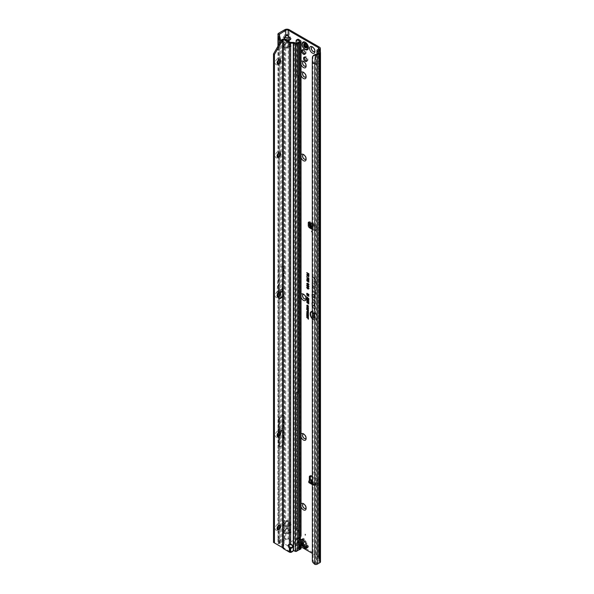 <?xml version="1.0" encoding="UTF-8"?>
<svg xmlns="http://www.w3.org/2000/svg" width="594" height="594" viewBox="0 0 594 594"><rect width="100%" height="100%" fill="white"/><g stroke="black" fill="none" stroke-linecap="round" stroke-linejoin="round"><path stroke-width="0.45" stroke-dasharray="2.97 2.23" d="M301.024 506.704A3.787 2.183 60 0 1 301.024 504.024M306.066 507.714A2.539 1.463 -120 0 0 306.11 507.283A2.539 1.463 -120 0 0 304.314 504.172L303.437 503.667L304.314 504.172A2.539 1.463 -120 0 0 303.92 503.994M301.024 436.872A3.787 2.183 60 0 1 301.024 434.184M306.066 437.882A2.539 1.463 -120 0 0 306.11 437.451A2.539 1.463 -120 0 0 304.314 434.34L303.437 433.828L304.314 434.34A2.539 1.463 -120 0 0 303.92 434.162M301.024 297.2A3.787 2.183 60 0 1 301.024 294.52M306.066 298.21A2.539 1.463 -120 0 0 306.11 297.78A2.539 1.463 -120 0 0 304.314 294.669L303.437 294.164L304.314 294.669A2.539 1.463 -120 0 0 303.92 294.49M301.024 157.529A3.787 2.183 60 0 1 301.024 154.848M306.066 158.546A2.539 1.463 -120 0 0 306.11 158.108A2.539 1.463 -120 0 0 304.314 155.004L303.437 154.492L304.314 155.004A2.539 1.463 -120 0 0 303.92 154.826M301.024 75.334A3.787 2.183 60 0 1 301.024 72.646M306.066 76.344A2.539 1.463 -120 0 0 306.11 75.913A2.539 1.463 -120 0 0 304.314 72.802L303.437 72.29L304.314 72.802A2.539 1.463 -120 0 0 303.92 72.624M301.024 64.419A3.787 2.183 60 0 1 301.024 61.739M306.066 65.429A2.539 1.463 -120 0 0 306.11 64.998A2.539 1.463 -120 0 0 304.314 61.887L303.437 61.382L304.314 61.887A2.539 1.463 -120 0 0 303.92 61.709M314.887 50.884A2.539 1.463 -120 0 0 314.931 50.453A2.539 1.463 -120 0 0 313.135 47.342L312.258 46.829L313.135 47.342A2.539 1.463 -120 0 0 312.741 47.164M305.62 508.427A2.539 1.463 -120 0 0 305.65 508.412A2.539 1.463 -120 0 0 306.036 506.378A2.539 1.463 -120 0 0 304.38 504.135A2.539 1.463 -120 0 0 303.111 504.009A2.539 1.463 -120 0 0 303.081 504.031M305.62 438.595A2.539 1.463 -120 0 0 305.65 438.572A2.539 1.463 -120 0 0 306.036 436.538A2.539 1.463 -120 0 0 304.38 434.303A2.539 1.463 -120 0 0 303.111 434.177A2.539 1.463 -120 0 0 303.081 434.199M305.62 298.923A2.539 1.463 -120 0 0 305.65 298.908A2.539 1.463 -120 0 0 306.036 296.874A2.539 1.463 -120 0 0 304.38 294.631A2.539 1.463 -120 0 0 303.111 294.505A2.539 1.463 -120 0 0 303.081 294.527M305.62 159.251A2.539 1.463 -120 0 0 305.65 159.237A2.539 1.463 -120 0 0 306.036 157.202A2.539 1.463 -120 0 0 304.38 154.967A2.539 1.463 -120 0 0 303.111 154.841A2.539 1.463 -120 0 0 303.081 154.856M305.62 77.057A2.539 1.463 -120 0 0 305.65 77.034A2.539 1.463 -120 0 0 306.036 75A2.539 1.463 -120 0 0 304.38 72.765A2.539 1.463 -120 0 0 303.111 72.639A2.539 1.463 -120 0 0 303.081 72.661M305.086 53.876A2.539 1.463 -120 0 0 305.65 53.757A2.539 1.463 -120 0 0 306.036 51.723A2.539 1.463 -120 0 0 304.38 49.488A2.539 1.463 -120 0 0 303.111 49.361A2.539 1.463 -120 0 0 302.732 49.792M314.434 51.596A2.539 1.463 -120 0 0 314.471 51.574A2.539 1.463 -120 0 0 314.857 49.54A2.539 1.463 -120 0 0 313.201 47.305A2.539 1.463 -120 0 0 311.932 47.178A2.539 1.463 -120 0 0 311.902 47.193M305.62 66.142A2.539 1.463 -120 0 0 305.65 66.127A2.539 1.463 -120 0 0 306.036 64.093A2.539 1.463 -120 0 0 304.38 61.85A2.539 1.463 -120 0 0 303.111 61.724A2.539 1.463 -120 0 0 303.081 61.746M303.816 547.274L304.804 548.091M305.576 534.904L305.264 534.362M306.853 61.004A2.428 1.403 -120 0 0 307.417 60.9A2.428 1.403 -120 0 0 307.796 58.955A2.428 1.403 -120 0 0 306.207 56.816A2.428 1.403 -120 0 0 304.997 56.697A2.428 1.403 -120 0 0 304.618 57.135M305.264 43.904A2.428 1.403 -120 0 0 304.046 43.785A2.428 1.403 -120 0 0 303.675 45.731A2.428 1.403 -120 0 0 305.264 47.869A2.428 1.403 -120 0 0 306.474 47.988A2.428 1.403 -120 0 0 306.846 46.042A2.428 1.403 -120 0 0 305.264 43.904M306.207 43.355A2.428 1.403 -120 0 0 304.997 43.236A2.428 1.403 -120 0 0 304.618 45.181A2.428 1.403 -120 0 0 306.207 47.32A2.428 1.403 -120 0 0 307.417 47.446A2.428 1.403 -120 0 0 307.796 45.5A2.428 1.403 -120 0 0 306.207 43.355M312.281 228.311L315.34 230.071A1.782 1.032 -120 0 0 316.231 230.16A1.782 1.032 -120 0 0 316.602 229.343L316.602 226.767A1.114 0.646 -120 0 0 316.127 225.653A1.114 0.646 -120 0 0 315.28 225.334L313.743 224.294L313.55 223.418L313.268 223.968L310.402 222.022A1.114 0.646 -120 0 0 309.459 221.636A1.114 0.646 -120 0 0 309.229 222.141L309.229 222.342M313.743 224.294L312.585 226.247L310.862 226.841L313.268 223.968M313.922 472.074L314.241 472.624M312.036 231.653L311.716 231.111M281.274 431.207L281.274 430.479L281.274 431.207M280.955 431.021L281.274 430.479M280.576 292.189L280.576 291.461L280.576 292.189M280.264 292.01L280.576 291.461M301.024 546.829L288.253 539.456A1.782 1.032 0 0 0 285.736 539.456L285.736 533.902L289.493 533.605L284.496 533.605C283.531 533.204 283.531 532.246 284.496 530.724L283.954 532.543L284.682 533.449L289.3 533.449L290.035 532.543L288.06 529.157L286.991 528.541L285.736 529.002L285.922 526.477L289.493 526.336L284.496 526.336C283.531 525.928 283.531 524.97 284.496 523.455L283.954 525.267L284.682 526.18L289.3 526.18L290.035 525.267L288.06 521.881L288.253 47.973L285.736 47.973L288.06 47.817M288.06 521.881L286.991 521.265L285.736 521.725L286.991 521.064L288.253 521.725L290.221 525.311L289.493 526.336M286.991 520.292L286.991 521.487L285.922 522.104L284.786 521.183L286.991 520.292L289.196 521.183L291.164 524.769A1.604 0.928 0 0 0 290.035 524.495L289.3 523.834L290.436 522.906M286.991 527.569L286.991 528.764L285.922 529.38L284.786 528.46L286.991 527.569L289.196 528.46L289.196 526.084L283.553 525.787C282.596 525.378 282.596 524.413 283.553 522.906L284.682 523.834L283.954 524.495L284.682 524.858L290.035 524.495M288.06 529.157L288.06 526.477M284.496 530.724L285.736 529.002L286.991 528.341L288.253 529.002L290.221 532.588L289.493 533.605M290.035 531.771L289.3 531.11L290.436 530.182L291.164 532.046A1.604 0.928 0 0 0 290.035 531.771L289.3 532.135A1.604 1.292 -103.4 0 1 290.436 533.063L284.786 533.36A1.604 1.292 103.4 0 1 285.922 532.432L289.3 532.135L284.682 532.135L285.922 532.432M283.954 531.771L284.682 532.135A1.604 1.292 103.4 0 0 283.553 533.063C282.596 532.647 282.596 531.689 283.553 530.182L284.682 531.11L283.954 531.771M284.496 523.455L285.736 521.725L285.736 47.973L284.496 47.676C283.531 47.275 283.531 46.317 284.496 44.795L283.954 46.614L284.682 47.52L289.3 47.52L290.035 46.614L288.06 43.228L288.253 41.157M288.06 43.228L286.991 42.605L285.736 43.072L286.991 42.404L288.253 43.072L290.221 46.659L289.493 47.676M286.991 41.639L286.991 42.835L285.922 43.451L284.786 42.523L286.991 41.639L289.196 42.523L291.164 46.109A1.604 0.928 0 0 0 290.035 45.842L289.3 45.174L290.436 44.253M285.922 522.104L284.682 523.834L289.3 523.834L288.06 522.104L289.196 521.183L289.196 47.423L283.553 47.134C282.596 46.718 282.596 45.76 283.553 44.253L284.682 45.174L283.954 45.842L284.682 46.206L290.035 45.842M284.029 38.855L284.682 40.251L286.679 40.251M286.991 34.363L286.991 35.558L285.922 36.175L284.786 35.254L286.991 34.363L289.196 35.254L291.164 38.84A1.604 0.928 0 0 0 290.035 38.565L289.3 37.905L290.436 36.977M285.922 43.451L284.682 45.174L289.3 45.174L288.06 43.451L289.196 42.523L289.196 40.154L283.553 39.857C282.596 39.449 282.596 38.484 283.553 36.977L284.682 37.905L283.954 38.565L284.682 38.929L290.035 38.565M316.35 300.854L316.35 301.292L316.35 300.854M312.281 318.369A4.492 2.591 -120 0 0 313.714 319.587A4.492 2.591 -120 0 0 315.496 319.988A4.492 2.591 -120 0 0 316.758 316.595A4.492 2.591 -120 0 0 313.714 312.251A4.492 2.591 -120 0 0 312.281 311.813M311.159 312.266A4.566 2.636 -120 0 0 311.085 315.993A4.566 2.636 -120 0 0 313.907 319.535A4.566 2.636 -120 0 0 315.718 319.943A4.566 2.636 -120 0 0 316.996 316.498A4.566 2.636 -120 0 0 313.907 312.08A4.566 2.636 -120 0 0 312.281 311.65M312.281 318.8A4.975 2.873 -120 0 0 313.714 319.98A4.975 2.873 -120 0 0 316.632 319.876A4.975 2.873 -120 0 0 316.825 315.808A4.975 2.873 -120 0 0 313.714 311.857A4.975 2.873 -120 0 0 312.281 311.382M312.281 318.406A4.901 2.829 -120 0 0 313.907 319.81A4.901 2.829 -120 0 0 316.773 319.706A4.901 2.829 -120 0 0 316.966 315.704A4.901 2.829 -120 0 0 313.907 311.813A4.901 2.829 -120 0 0 311.961 311.375A4.901 2.829 -120 0 0 311.857 311.397M312.281 285.796L314.293 287.451L312.399 285.514L312.414 282.974L314.293 284.066L312.281 282.551M312.696 282.558L312.325 285.499L314.434 287.236L312.533 285.424L312.563 282.811L314.434 284.229L312.696 282.558M312.281 289.345L312.533 287.696L316.067 290.6L312.281 287.258M312.696 287.266L312.325 289.055L312.734 287.533L316.208 290.392L312.696 287.266M312.281 292.812L312.511 291.097L314.961 293.109L315.273 295.129L315.273 293.369L316.067 294.023L315.273 292.998L315.273 291.743L314.961 291.483L314.961 292.738L312.281 290.681M312.533 291.023L315.199 292.983L315.414 294.914L315.414 293.161L316.208 293.815L315.414 292.909L315.414 291.654L315.199 292.731L312.489 290.637L312.533 292.694L312.399 291.164M309.585 480.583A1.114 0.646 -120 0 0 310.142 481.17A1.114 0.646 -120 0 0 310.699 481.222A1.114 0.646 -120 0 0 310.855 481.066L311.798 480.524L311.664 479.922L310.9 481.006L309.043 481.986A0.891 0.512 -0 0 0 308.783 482.35M310.536 480.034A1.114 0.646 -120 0 0 311.093 480.62A1.114 0.646 -120 0 0 311.65 480.68A1.114 0.646 -120 0 0 311.798 480.524L313.461 481.482L313.766 482.402L315.971 483.672L316.275 483.108L315.303 482.543L313.432 483.085L315.971 483.672M312.281 484.585L313.766 485.439A0.891 0.512 -0 0 0 315.028 485.439L316.996 484.615A1.114 0.646 -120 0 0 317.701 485.536A1.114 0.646 -120 0 0 318.258 485.588A1.114 0.646 -120 0 0 318.488 485.075L318.488 482.135A1.782 1.032 -120 0 0 317.233 479.952L312.281 477.093M312.281 483.494L313.766 484.348A0.891 0.512 -0 0 0 315.028 484.348L316.728 483.368A1.604 0.928 -60 0 1 317.53 483.286A1.604 0.928 -60 0 1 317.649 483.382L317.939 484.073A1.114 0.646 -120 0 0 318.651 484.986A1.114 0.646 -120 0 0 319.208 485.046A1.114 0.646 -120 0 0 319.438 484.533L319.438 481.586A1.782 1.032 -120 0 0 318.176 479.403L311.56 475.586A1.782 1.032 -120 0 0 310.669 475.497A1.782 1.032 -120 0 0 310.335 476.002M304.38 539.382L303.734 538.261L301.819 539.367L301.901 541.78L304.715 546.658L306.764 547.935L308.68 546.829L308.034 545.708A8.91 5.146 -120 0 1 306.994 543.517A1.782 1.032 60 0 0 306.883 543.265A8.286 4.782 60 0 0 305.925 541.602A1.782 1.032 60 0 0 305.754 541.379A8.91 5.146 -120 0 1 304.38 539.382L304.091 539.545A2.228 1.819 60 0 0 303.734 538.261M312.281 553.326L318.488 556.912A1.782 1.032 0 0 1 319.015 557.64A1.782 1.032 0 0 1 318.488 558.367L318.488 49.161L318.488 482.135L319.438 481.586L319.438 47.156M312.281 276.759L313.981 278.155L314.293 282.744L314.397 278.497A2.413 1.396 60 0 1 315.756 281.207L316.067 285.848L316.067 281.393A2.859 1.648 -120 0 0 314.464 278.185L312.281 276.388M312.281 306.987L313.892 308.308L314.293 310.684L314.293 308.672L312.399 306.704L312.399 303.341A1.121 0.646 60 0 1 312.533 302.903A1.121 0.646 60 0 1 313.424 303.051A1.121 0.646 60 0 1 313.981 304.254L313.981 305.821L313.55 305.101L313.55 305.606L314.293 306.846L314.293 304.432A1.567 0.906 -120 0 0 313.706 302.962A1.567 0.906 -120 0 0 312.57 302.376A1.567 0.906 -120 0 0 312.281 302.539M312.281 298.73L313.892 300.052L314.293 302.435L314.293 300.416L312.399 298.448L312.399 295.084A1.121 0.646 60 0 1 312.533 294.646A1.121 0.646 60 0 1 313.424 294.802A1.121 0.646 60 0 1 313.981 295.998L313.981 297.564L313.55 296.844L313.55 297.349L314.293 298.589L314.293 296.176A1.567 0.906 -120 0 0 313.706 294.713A1.567 0.906 -120 0 0 312.57 294.119A1.567 0.906 -120 0 0 312.281 294.282M312.281 229.403L314.397 230.621A1.782 1.032 -120 0 0 315.288 230.71A1.782 1.032 -120 0 0 315.659 229.893L315.659 227.309A1.114 0.646 -120 0 0 315.184 226.203A1.114 0.646 -120 0 0 314.33 225.876L312.541 226.856A0.891 0.557 -175.5 0 1 312.281 226.96M313.55 223.418L310.862 226.841M309.704 226.507A1.782 1.032 -120 0 0 310.491 227.272L311.798 228.029M285.736 539.456L279.254 543.621L277.903 543.718L277.977 543.213A1.96 1.129 180 0 1 278.541 542.515L284.786 538.907A3.119 1.797 0 0 1 289.196 538.907L319.438 556.37A3.119 1.797 0 0 1 320.352 557.64A3.119 1.797 0 0 1 319.438 558.909L318.429 559.496L318.429 50.802M313.461 481.482L312.169 480.739M312.281 480.264L312.86 480.591L312.281 480.628M317.53 483.286L316.216 482.528L316.275 483.108L317.939 484.073L316.996 484.615L316.268 484.192L315.496 484.971L315.963 484.088L316.862 484.444M312.058 482.922L311.583 481.489L310.855 481.066L311.531 481.37L312.385 483.375L315.496 484.971L313.513 484.637L310.439 482.863L312.303 483.241L310.655 482.67L311.65 481.511L312.333 483.256L315.793 485.075M312.281 482.425L313.432 483.085M314.516 226.492L315.28 225.334L314.04 225.958L314.516 226.492A1.604 0.839 -55.8 0 1 313.84 227.101L312.459 227.896A0.891 0.557 -175.5 0 1 312.281 227.977M309.704 226.537L310.565 222.728L310.402 222.022L309.459 222.572M278.534 286.33L278.408 294.988L279.403 298.723A1.782 1.032 60 0 1 279.477 299.265L279.484 269.03L278.541 295.456L278.541 268.451L277.168 291.535A1.782 1.032 -120 0 0 277.168 291.624L277.168 293.733A1.782 1.032 -120 0 0 277.242 294.275L277.316 294.557M277.97 529.766L277.97 538.973L278.244 539.53L278.541 538.149L278.541 295.456M278.23 39.033L278.541 33.309M283.36 295.923L283.36 265.674L282.105 288.684A1.782 1.032 -120 0 0 282.105 288.773L282.105 290.882A1.782 1.032 -120 0 0 282.18 291.424L283.36 295.923L278.423 298.782L278.423 268.525M279.789 417.983L279.069 431.237L279.789 447.082L279.789 417.983L284.199 415.436L283.479 428.697L284.199 444.535L284.199 415.436M279.789 447.082L284.199 444.535M288.253 40.696L284.496 40.399L283.843 38.825M280.576 39.843L279.388 38.647L279.388 539.129L279.477 269.037L284.199 266.312L283.13 285.914L283.13 292.263L284.125 295.99A1.782 1.032 60 0 1 284.199 296.532L284.199 266.312M283.36 443.963L283.36 414.79L282.64 428.007A1.782 1.032 -120 0 0 282.64 428.096L282.64 429.818A1.782 1.032 -120 0 0 282.64 429.915L283.36 443.963L278.742 446.629L278.742 417.463L278.014 430.68A1.782 1.032 -120 0 0 278.014 430.769L278.014 432.491A1.782 1.032 -120 0 0 278.014 432.581L278.037 433.011M283.36 414.79L278.742 417.463M283.36 265.674L278.541 268.451L278.541 37.667M279.388 38.647L279.484 36.383M279.388 539.129L279.484 538.699L280.576 540.317L279.425 540.703L279.425 528.638M278.244 539.53L279.425 540.703L278.549 542.753L279.9 542.3L280.576 540.317L280.576 41.684M279.425 525.193L279.425 435.521M279.425 432.083L279.425 295.857M279.425 292.411L279.425 156.185M279.425 152.747L279.425 63.075M279.425 59.63L279.425 43.689M313.313 316.765L312.696 315.548L313.483 315.013L313.305 316.327L314.189 315.503L314.761 316.661L314.092 317.159L314.07 315.926L313.313 316.765L312.934 315.466L313.625 314.931L313.157 315.577L313.491 316.275L314.375 315.451L314.902 316.528L314.337 317.018L314.679 316.409L314.226 315.756L313.313 316.765M312.696 315.548L313.625 314.931L312.696 315.548M313.483 315.436L313.016 315.718L313.483 315.436M313.305 316.327L313.751 316.186L313.305 316.327M313.729 315.6L314.375 315.451L313.729 315.6M314.761 316.661L314.092 317.159L314.761 316.661M314.092 316.736L314.679 316.409L314.092 316.736M313.58 317.656L312.719 316.728L314.738 317.894L314.738 319.483L314.412 318.132L313.899 317.842L313.58 318.644L313.818 317.515L312.964 316.706L314.879 317.812L314.879 319.29L314.657 317.998L314.04 317.642L313.818 318.51L313.818 317.515M314.026 313.662L312.719 312.904L312.719 312.474L314.738 313.639L314.738 314.063L313.432 314.271L314.738 315.459L312.719 314.293L312.719 313.877L314.389 313.587L312.964 312.451L314.879 313.558L313.446 314.122L314.879 315.258L312.964 314.152L314.389 313.587M312.407 57.135L312.882 56.519L313.053 62.192L313.127 560.647A2.673 1.789 -129.5 0 0 313.832 562.043L314.969 563.446L316.312 563.624L319.156 561.835L317.367 560.476A1.96 1.129 180 0 1 316.906 559.748A1.96 1.129 180 0 1 317.486 558.947L318.488 558.367M318.391 50.772L318.429 559.496M318.971 562.095L319.156 58.45L319.008 56.222L318.971 58.197L317.367 57.091L316.914 54.069M318.391 559.979L320.032 561.107A1.96 1.129 0 0 1 320.485 561.835M319.156 52.628L319.156 561.835M316.312 54.418L316.312 63.15L313.053 62.192L312.281 62.823M313.053 560.342L312.281 560.974M314.969 563.446L314.196 564.077M312.325 276.47L314.219 278.029L314.434 282.536L314.597 278.341A2.487 1.433 60 0 1 315.993 281.133L316.208 285.632L316.208 281.252A2.792 1.611 -120 0 0 314.642 278.126L312.281 276.485M314.434 304.299A1.492 0.861 -120 0 0 313.87 302.895A1.492 0.861 -120 0 0 312.786 302.331A1.492 0.861 -120 0 0 312.325 303.074L312.325 306.69L314.092 308.145L314.434 310.476L314.434 308.531L312.533 306.615L312.533 303.2A1.188 0.691 60 0 1 312.682 302.74A1.188 0.691 60 0 1 313.625 302.895A1.188 0.691 60 0 1 314.219 304.173L314.219 305.873L313.795 305.502L314.434 306.571L314.293 304.432M314.434 296.042A1.492 0.861 -120 0 0 313.87 294.639A1.492 0.861 -120 0 0 312.786 294.075A1.492 0.861 -120 0 0 312.325 294.817L312.325 298.433L314.092 299.888L314.434 302.22L314.434 300.274L312.533 298.359L312.533 294.943A1.188 0.691 60 0 1 312.682 294.483A1.188 0.691 60 0 1 313.625 294.639A1.188 0.691 60 0 1 314.219 295.916L314.219 297.616L313.795 297.245L314.434 298.314L314.293 296.176M306.979 272.698L308.991 273.708L308.858 274.925M308.13 273.448L308.13 274.354M307.046 287.6L307.543 288.446M308.115 288.699L308.783 288.402M307.811 287.117L309.021 288.543L308.42 288.944L308.88 288.684M306.95 287.333L307.996 287.065M307.046 285.662L307.543 286.508M308.115 286.768L308.783 286.464M307.811 285.179L309.021 286.612L308.42 287.006L308.88 286.754M306.95 285.395L307.996 285.135M307.484 283.212L306.95 283.524L307.633 283.138L307.187 283.68L307.529 284.348L308.464 283.68L309.021 284.675L308.42 285.038L308.88 284.816M308.256 283.873L307.878 284.675M308.145 284.808L308.783 284.548M307.046 283.821L307.521 283.583M308.175 281.318L306.95 280.323L307.529 280.056L307.157 280.442L308.1 280.992M306.95 280.323L307.38 280.123M308.234 280.791L307.662 281.37M308.828 281.185L308.969 282.031M307.699 280.338L308.969 281.096M307.024 280.576L307.417 280.502M308.041 279.707L308.806 279.93L308.501 279.47M307.38 278.645L309.021 280.049L307.558 279.833L306.95 278.861L307.566 278.593L306.95 278.861M308.88 280.19L308.486 280.279M307.974 279.44L307.157 278.98L307.974 279.44M308.732 277.947L308.828 279.083M306.734 277.064L308.732 278.786M308.561 278.757L307.9 278.037M306.979 274.331L308.991 275.334L308.435 276.559L308.858 276.329M306.979 275.623L307.87 275.237M308.1 275.067L308.435 276.314L308.754 276.076M306.979 293.265L308.858 294.617M306.734 293.941L308.739 294.364M308.635 295.671L307.93 295.018M306.734 294.728L308.642 295.671M307.269 294.193L308.991 295.775M306.95 296.852L309.021 298.626L306.95 296.852M306.875 301.737L307.581 301.834L307.336 302.45L308.858 303.601M306.95 301.975L307.432 301.908M307.105 300.356L308.858 302.264M306.95 300.646L307.432 300.579M306.95 299.309L307.581 299.176L307.336 299.784L308.858 300.935M306.95 297.98L307.581 297.839L307.336 298.455L308.858 299.606M307.001 305.561L307.492 306.244L306.957 305.316L307.774 305.116L308.576 306.266L308.1 306.578L308.435 306.407M307.811 306.4L308.39 306.155L307.774 305.301L307.143 305.42M307.588 305.168L306.957 305.316M306.979 317.567L308.368 318.213M308.412 317.901L308.553 319M308.13 317.738L308.553 317.82M306.979 315.674L308.412 316.632M306.734 316.52L308.227 316.431M307.298 316.669L308.553 317.396M306.979 314.285L308.553 315.035L308.412 316.038M307.157 314.419L307.157 315.34M307.878 314.835L307.878 315.681M306.979 312.771L308.412 313.729M306.734 313.61L308.227 313.528M307.298 313.766L308.553 314.493M307.202 311.249L308.576 312.578L307.759 312.83L306.987 311.293M308.435 312.719L307.759 312.83M308.39 312.474L307.744 311.568L307.143 311.746L307.915 312.815M306.979 309.749L308.553 310.499L308.093 311.367L307.61 310.528M307.796 310.254L308.368 310.974M306.979 308.004L308.412 309.014M306.734 308.501L308.353 308.821M308.197 309.823L307.209 308.865M306.734 309.118L308.279 309.845M307.202 308.694L308.553 309.927M307.202 306.482L308.576 307.803L307.759 308.056L306.987 306.526M308.435 307.944L307.759 308.056M308.39 307.699L307.744 306.794L307.143 306.979L307.915 308.041M289.196 40.154A1.604 1.292 76.6 0 0 288.06 39.226L289.3 38.929A1.604 1.292 -103.4 0 1 290.436 39.857L289.196 40.154M283.553 44.253L284.786 42.523L284.786 40.154A1.604 1.292 103.4 0 1 285.922 39.226L288.06 39.226M285.922 36.175L284.682 37.905L289.3 37.905L288.06 36.175L289.196 35.254L289.196 29.7M283.553 39.857A1.604 1.292 103.4 0 1 284.682 38.929L285.922 39.226M284.496 44.795L285.736 43.072L285.736 40.696L288.06 40.541M284.496 40.399L285.922 40.541M289.196 47.423A1.604 1.292 76.6 0 0 288.06 46.503L289.3 46.206A1.604 1.292 -103.4 0 1 290.436 47.134L289.196 47.423M283.553 522.906L284.786 521.183L284.786 47.423A1.604 1.292 103.4 0 1 285.922 46.503L288.06 46.503M283.553 47.134A1.604 1.292 103.4 0 1 284.682 46.206L285.922 46.503M285.922 43.228L284.682 44.951L289.493 44.795M284.496 47.676L285.922 47.817M277.903 543.718L278.549 542.753M279.9 542.3L279.254 543.621L279.418 543.265L278.096 543.473M289.196 538.907L289.196 533.36A1.604 1.292 76.6 0 0 288.06 532.432M285.922 529.38L284.682 531.11L289.3 531.11L288.06 529.38L289.196 528.46L290.436 530.182M288.253 539.456L288.06 533.746M285.922 529.157L284.682 530.88L289.493 530.724M284.496 533.605L285.922 533.746M289.196 526.084A1.604 1.292 76.6 0 0 288.06 525.155L289.3 524.858A1.604 1.292 -103.4 0 1 290.436 525.787L289.196 526.084M283.553 530.182L284.786 528.46L284.786 526.084A1.604 1.292 103.4 0 1 285.922 525.155L288.06 525.155M283.553 525.787A1.604 1.292 103.4 0 1 284.682 524.858L285.922 525.155M285.922 521.881L284.682 523.604L289.493 523.455M284.496 526.336L285.922 526.477M312.882 56.519L313.12 55.665M277.97 433.1L277.97 296.985L278.423 298.782M279.477 269.037L279.484 38.216M278.408 291.988L282.751 289.478L283.13 285.914M278.408 288.639L278.408 294.988L278.408 294.171L282.751 291.661L282.751 289.478M283.13 292.263L282.751 291.661M278.23 525.913L278.23 436.635L278.742 446.629M279.069 431.237L283.479 428.697M279.069 432.989L283.479 430.442M314.204 225.883L313.795 225.512L312.281 226.217M310.083 223.448L310.001 224.487L310.083 223.448M309.719 222.847L310.565 222.728M316.884 484.459L317.649 483.382M312.281 225.972L313.439 225.891M312.281 223.144L313.781 225.401L312.281 223.403M313.781 225.401L313.298 225.594L313.922 226.062M310.788 224.651L311.234 224.19M312.281 482.061L313.766 482.402M315.496 484.971L313.625 484.615L316.208 484.073L313.684 484.637L315.384 485.023M308.68 546.829A2.228 1.819 60 0 0 307.744 545.879A2.228 1.819 60 0 0 307.432 545.73L305.516 546.836L304.715 546.658M306.645 545.433L307.432 545.73M303.497 543.384L302.725 543.829A0.535 0.408 168.4 0 0 302.74 544.26L302.146 541L302.725 543.829L305.516 546.836L302.19 541.617L302.146 541L304.061 539.894L303.928 540.718M304.121 544.475L303.356 544.921A0.535 0.408 131.6 0 1 303.081 544.839L302.257 541.58L301.901 541.78M303.512 543.748L302.146 541A2.228 1.819 60 0 0 301.819 539.367M303.816 544.282L305.383 546.881L303.081 544.839A0.535 0.408 131.6 0 1 302.992 544.698L302.74 544.26M306.764 547.935A2.228 1.819 -120 0 0 305.516 546.836L302.992 544.698M302.19 545.834A1.871 1.433 131.6 0 1 301.871 545.344L301.076 542.263L303.89 547.133L301.871 545.344M301.024 540.555L300.727 541.357L301.076 542.263L300.876 539.916A0.891 0.728 -120 0 1 301.002 540.57L301.024 540.651M301.351 544.379A1.871 1.433 168.4 0 0 301.618 544.906M304.061 539.894A2.228 1.819 60 0 0 304.091 539.545L303.437 539.924M307.091 546.257L308.034 545.708M305.888 46.963L307.744 46.02A2.495 1.44 -120 0 0 307.202 44.624L306.474 45.047A2.428 1.403 60 0 1 306.816 45.716A2.428 1.403 60 0 1 307.009 46.399L307.603 46.094A2.495 1.44 -120 0 0 307.402 45.396A2.495 1.44 -120 0 0 307.061 44.706L307.091 44.684A2.495 1.44 60 0 1 307.633 46.08L307.811 45.894A2.369 1.366 -120 0 0 307.298 44.58A2.287 1.322 60 0 1 307.789 45.857L307.618 46.443A0.802 0.46 60 0 1 307.677 46.971A2.287 1.322 60 0 1 307.529 47.186A0.802 0.46 60 0 1 307.128 47.141L306.704 47.401A2.287 1.322 60 0 1 306.207 47.208A2.287 1.322 60 0 1 305.71 46.837L305.286 46.08A0.802 0.46 60 0 1 304.885 45.656A2.287 1.322 60 0 1 304.737 45.27A0.802 0.46 60 0 1 304.796 44.81L304.625 44.03A2.287 1.322 60 0 1 305.116 43.325L305.598 43.659L304.908 43.325L304.277 43.77L304.692 43.34A2.495 1.44 -120 0 0 304.559 43.421A2.495 1.44 -120 0 0 304.351 43.629A2.495 1.44 -120 0 0 304.158 44.105L304.314 44.023A2.48 1.433 60 0 1 304.856 43.258L305.049 43.28A2.369 1.366 -120 0 0 304.544 44.008L304.18 44.09A2.495 1.44 60 0 1 304.655 43.355A2.495 1.44 60 0 1 304.722 43.317L304.819 43.265A2.495 1.44 -120 0 0 304.752 43.295A2.495 1.44 -120 0 0 304.277 44.038L304.551 44.134A1.96 1.129 60 0 1 304.574 44.105A1.96 1.129 60 0 1 304.588 44.075L304.744 44.112A0.757 0.438 -120 0 0 305.42 44.238L304.677 44.535M303.72 44.565L304.663 44.216L303.645 44.461A2.428 1.403 60 0 1 303.846 44.001A2.428 1.403 60 0 1 304.046 43.793A2.428 1.403 60 0 1 304.18 43.711L304.165 43.637A2.517 1.448 -120 0 0 303.504 44.587L303.742 45.218A0.98 0.564 -120 0 0 304.343 46.77L304.596 47.401L305.457 47.082A2.495 1.44 -120 0 0 305.999 47.498A2.495 1.44 -120 0 0 306.541 47.713L306.571 47.683A2.48 1.433 60 0 1 306.036 47.468A2.48 1.433 60 0 1 305.494 47.06L304.596 47.401A2.517 1.448 -120 0 0 305.264 47.936A2.517 1.448 -120 0 0 305.932 48.173L306.69 47.49A2.369 1.366 -120 0 1 306.177 47.29A2.369 1.366 -120 0 1 305.665 46.904L305.754 46.733M303.022 42.04A4.455 2.569 -120 0 0 302.353 45.612A4.455 2.569 -120 0 0 305.264 49.525A4.455 2.569 -120 0 0 307.477 49.755M302.495 42.523A4.455 2.569 -120 0 0 305.227 49.54M305.598 43.659L305.717 43.503A0.802 0.46 60 0 1 306.059 43.392A2.287 1.322 60 0 1 306.356 43.562L306.333 43.525A2.369 1.366 -120 0 0 306.021 43.347L305.977 43.347A0.891 0.512 -120 0 0 305.702 43.377A0.891 0.512 -120 0 0 305.598 43.466L304.781 43.941A0.891 0.512 60 0 1 304.878 43.845A0.891 0.512 60 0 1 305.323 43.889A0.891 0.512 60 0 1 305.873 44.572L306.281 45.085L307.098 44.609L306.69 44.097L305.873 44.572A0.98 0.564 -120 0 0 304.663 43.911L304.663 43.911M307.128 47.141L307.068 47.253A0.891 0.512 -120 0 0 307.506 47.297L307.543 47.26A2.369 1.366 -120 0 0 307.692 47.045L307.677 47.06A0.891 0.512 -120 0 0 307.61 46.473L306.794 46.948A0.891 0.512 60 0 1 306.69 47.765A0.891 0.512 60 0 1 306.244 47.72L307.068 47.253L306.185 47.832A0.98 0.564 -120 0 0 306.786 46.978L307.024 46.614A2.517 1.448 -120 0 0 306.356 44.899L306.69 44.097A0.891 0.512 -120 0 0 306.311 43.54L306.356 43.533A0.802 0.46 60 0 1 306.697 44.067L307.224 44.639M304.796 44.81L304.677 44.78A0.891 0.512 -120 0 0 304.611 45.293L304.781 45.723L304.655 45.285A2.369 1.366 -120 0 0 304.811 45.686L304.781 45.723A0.891 0.512 -120 0 0 305.219 46.184L304.403 46.659A0.891 0.512 60 0 1 303.861 45.255L304.789 44.617L303.742 45.218M307.677 46.087L307.024 46.614M306.474 45.047L306.979 44.654M306.489 47.691L306.422 47.78A2.495 1.44 60 0 1 305.903 47.55A2.495 1.44 60 0 1 305.361 47.141A2.495 1.44 -120 0 0 305.88 47.565A2.495 1.44 -120 0 0 306.422 47.78L305.873 48.032A2.428 1.403 60 0 1 305.331 47.824A2.428 1.403 60 0 1 304.804 47.431L305.45 46.317L304.343 46.77M304.165 43.637L305.205 43.466L304.165 43.637M306.697 44.067L306.014 43.34L304.878 43.845L306.185 45.04M307.506 47.297L306.69 47.765L306.794 46.948M280.554 525.98A3.787 2.183 120 0 0 280.598 525.393A3.787 2.183 120 0 0 277.918 523.849A3.787 2.183 120 0 0 275.245 528.489A3.787 2.183 120 0 0 277.918 530.034L277.918 530.034A3.787 2.183 120 0 0 278.408 529.7M278.801 529.521L277.918 530.034L278.801 529.521M277.569 529.67A2.539 1.463 -60 0 1 277.532 529.648A2.539 1.463 -60 0 1 277.146 527.613A2.539 1.463 -60 0 1 278.801 525.378A2.539 1.463 -60 0 1 280.071 525.252A2.539 1.463 -60 0 1 280.101 525.274M280.554 432.87A3.787 2.183 120 0 0 280.598 432.284A3.787 2.183 120 0 0 277.918 430.739A3.787 2.183 120 0 0 275.245 435.372A3.787 2.183 120 0 0 277.918 436.924L277.918 436.924A3.787 2.183 120 0 0 278.408 436.59M278.801 436.412L277.918 436.924L278.801 436.412M277.569 436.553A2.539 1.463 -60 0 1 277.532 436.538A2.539 1.463 -60 0 1 277.146 434.504A2.539 1.463 -60 0 1 278.801 432.269A2.539 1.463 -60 0 1 280.071 432.142A2.539 1.463 -60 0 1 280.101 432.157M280.554 293.198A3.787 2.183 120 0 0 280.598 292.612A3.787 2.183 120 0 0 277.918 291.067A3.787 2.183 120 0 0 275.245 295.708A3.787 2.183 120 0 0 277.918 297.252L277.918 297.252A3.787 2.183 120 0 0 278.408 296.918M278.801 296.74L277.918 297.252L278.801 296.74M277.532 296.866L277.598 296.903A2.539 1.463 -60 0 1 277.532 296.866A2.539 1.463 -60 0 1 277.146 294.832A2.539 1.463 -60 0 1 278.801 292.597A2.539 1.463 -60 0 1 280.071 292.471A2.539 1.463 -60 0 1 280.101 292.493M280.554 153.534A3.787 2.183 120 0 0 280.598 152.948A3.787 2.183 120 0 0 277.918 151.403A3.787 2.183 120 0 0 275.245 156.036A3.787 2.183 120 0 0 277.918 157.581L277.918 157.581A3.787 2.183 120 0 0 278.408 157.254M278.801 157.076L277.918 157.581L278.801 157.076M277.532 157.202L277.598 157.239A2.539 1.463 -60 0 1 277.532 157.202A2.539 1.463 -60 0 1 277.146 155.168A2.539 1.463 -60 0 1 278.801 152.925A2.539 1.463 -60 0 1 280.071 152.799A2.539 1.463 -60 0 1 280.101 152.821M280.554 60.417A3.787 2.183 120 0 0 280.598 59.831A3.787 2.183 120 0 0 277.918 58.286A3.787 2.183 120 0 0 275.245 62.927A3.787 2.183 120 0 0 277.918 64.471L277.918 64.471A3.787 2.183 120 0 0 278.408 64.137M278.801 63.959L277.918 64.471L278.801 63.959M277.532 64.085L277.598 64.122A2.539 1.463 -60 0 1 277.532 64.085A2.539 1.463 -60 0 1 277.146 62.051A2.539 1.463 -60 0 1 278.801 59.816A2.539 1.463 -60 0 1 280.071 59.69A2.539 1.463 -60 0 1 280.101 59.712M300.497 537.496L299.554 536.946A0.891 0.512 120 0 0 299.458 537.392L299.458 539.241A0.891 0.512 120 0 0 299.554 539.567L297.965 538.454A2.005 1.054 -115.8 0 0 297.097 538.29A2.005 1.054 -115.8 0 0 296.681 539.204L296.681 539.656A0.891 0.468 -115.8 0 0 296.703 539.857L297.067 541.832L299.688 543.718L296.644 545.596L294.32 544.913L293.035 550.267L292.137 551.002A2.673 2.183 0 0 1 290.644 551.611L290.644 552.383M297.408 550.697L296.926 550.415L296.094 550.994A0.884 0.512 180 0 1 295.819 550.92L293.035 550.267M293.555 550.638L294.067 550.215M290.295 547.497L289.694 551.559L290.644 551.611M292.634 546.205A2.228 1.819 180 0 0 292.686 545.819A2.228 1.819 180 0 0 290.644 544.007L290.325 543.985A2.228 1.285 -120 0 0 289.612 544.045A2.228 1.285 -120 0 0 289.241 544.498M293.295 550.816L293.295 550.141M293.31 550.801L293.332 550.141M295.849 551.492L296.094 550.994M296.644 43.295L296.644 545.596L296.926 550.415L299.836 548.759L299.554 539.567L300.118 548.737M300.319 549.034L299.836 548.759M300.408 538.929L298.99 537.956A2.005 1.054 -115.8 0 0 298.121 537.793A2.005 1.054 -115.8 0 0 297.705 538.706L297.705 539.159A0.891 0.468 -115.8 0 0 297.72 539.359L299.049 546.554A0.891 0.468 -115.8 0 0 299.599 547.468L300.609 548.158A1.782 1.032 180 0 1 300.987 548.618L300.104 548.722A0.884 0.512 180 0 0 299.918 548.492L299.584 539.567L300.408 539.166M299.554 539.567L300.497 540.117L299.554 539.567L301.024 539.716M297.067 541.832L298.322 546.903L299.918 548.492L300.609 548.158L300.609 539.07M289.917 552.323L290.444 551.64M289.694 551.559L283.13 547.401L281.704 547.126L273.515 542.396M283.279 548.5L283.91 548.128M289.382 544.527L290.325 543.985L290.325 42.352M283.13 547.401L284.222 543.755L289.879 547.022M290.644 42.426L290.644 544.78M296.109 41.06L297.134 40.563L297.134 74.027A0.891 0.468 64.2 0 0 297.705 75.148L299.421 76.693L299.421 392.768L297.705 391.951A0.891 0.468 64.2 0 0 297.312 391.877A0.891 0.468 64.2 0 0 297.134 392.278L297.134 528.311A1.337 0.698 -115.8 0 0 297.988 529.996L298.834 530.576A0.891 0.468 64.2 0 1 299.309 531.207L300.609 534.459L299.584 534.956L299.554 536.946L299.554 41.617M300.609 40.771L300.609 534.459L301.024 535.892M297.134 528.311L296.109 528.809A1.337 0.698 -115.8 0 0 296.963 530.494L297.817 531.073A0.891 0.468 64.2 0 1 298.285 531.704L299.584 534.956L299.584 41.595M296.109 528.809L296.109 392.775A0.891 0.468 64.2 0 1 296.295 392.367A0.891 0.468 64.2 0 1 296.681 392.441L298.396 393.265L298.396 77.19L296.681 75.646A0.891 0.468 64.2 0 1 296.109 74.525L296.109 43.34M297.134 40.563A2.673 1.403 64.2 0 1 297.683 39.338M282.774 547.891L282.217 547.193M298.76 549.309L298.76 547.92M311.152 226.834L313.677 223.634M319.438 556.37L319.438 484.533L318.488 485.075L318.488 556.912M315.466 485.149L312.385 483.375M303.772 547.2L300.958 542.329M291.164 532.046L290.436 533.063M291.164 524.769L290.436 525.787M291.164 46.109L290.436 47.134M291.164 38.84L290.436 39.857M316.728 484.459L316.075 484.08L314.174 484.637M316.728 483.368L315.303 482.543M310.439 482.484L311.397 481.378L310.744 481.006M313.84 227.101L312.585 226.247M311.961 225.824L310.001 224.487M278.23 539.515L278.23 529.744M278.23 432.803L278.23 296.963M278.23 293.132L278.23 157.299M278.23 153.467L278.23 64.182M278.23 60.35L278.23 45.753M279.484 299.257L284.199 296.532M279.484 543.057L279.484 538.699M283.553 36.977L284.786 35.254L284.786 29.7M284.786 538.907L284.786 533.36L283.553 533.063M278.541 542.515L278.541 538.149M319.438 51.492L319.438 558.909M317.486 558.947L317.486 49.74M317.367 560.476L317.367 57.091M320.032 51.901L320.032 561.107M319.008 58.219L319.008 561.605M318.971 58.702L318.971 52.881M316.312 63.15L316.312 563.624M315.511 563.669L315.711 54.514M313.127 560.647L312.362 561.278M313.832 562.043L313.068 562.674M288.06 36.175L286.991 35.558M288.06 43.451L286.991 42.835M288.06 529.38L286.991 528.764M288.06 522.104L286.991 521.487M283.345 295.79L278.408 298.641M282.18 291.424L277.242 294.275M282.105 290.882L277.168 293.733M282.105 288.773L277.168 291.624M282.105 288.684L277.168 291.535M279.403 298.723L284.125 295.99M282.64 429.915L278.014 432.581M282.64 429.818L278.014 432.491M282.64 428.096L278.014 430.769M282.64 428.007L278.014 430.68M316.602 226.767L315.659 227.309M316.602 229.343L315.659 229.893M315.34 230.071L314.397 230.621M311.56 475.586L310.617 476.128M318.176 479.403L317.233 479.952M312.459 227.896L312.541 226.856M315.028 484.348L315.028 485.439M313.766 484.348L313.766 485.439M309.043 480.895L309.043 481.986M313.513 484.637L310.439 482.863M306.044 544.067L306.994 543.517M305.932 543.807L306.883 543.265M304.974 542.151L305.925 541.602M304.811 541.921L305.754 541.379M306.964 45.396L306.95 45.441A1.96 1.129 60 0 1 306.972 45.486A1.827 1.054 -120 0 0 306.964 45.396L306.927 45.367A0.891 0.512 60 0 1 306.675 45.278A0.891 0.512 60 0 1 306.125 44.595L305.591 44.29A0.891 0.512 60 0 1 305.049 44.335A0.891 0.512 60 0 1 304.796 44.134L303.809 44.632M306.125 44.595L306.118 44.647A0.757 0.438 -120 0 0 306.794 45.293L306.029 45.983M305.012 47.698L305.806 47.208A1.96 1.129 60 0 1 305.769 47.193A1.96 1.129 60 0 1 305.732 47.171L305.821 47.037A1.827 1.054 -120 0 0 305.858 47.03A1.827 1.054 -120 0 0 305.895 47.045L305.925 47.037A0.891 0.512 60 0 1 306.549 46.755L306.816 46.369A0.891 0.512 60 0 1 306.987 45.523L306.95 45.693A0.757 0.438 -120 0 0 306.808 46.421L306.875 47.052L306.036 47.431M305.695 44.134L306.014 44.372L305.093 44.914M306.021 44.327L305.197 45.189M306.764 46.874L306.459 46.919A0.757 0.438 -120 0 0 305.925 47.156L305.012 47.728M306.92 46.644L306.549 46.755M304.796 44.565L305.591 44.29M305.041 47.602L305.687 47.126M306.059 46.258L306.95 45.693L306.044 46.273L306.883 45.723L306.675 46.651L307.677 45.82M306.066 46.08L306.994 45.486A1.96 1.129 60 0 1 306.987 45.53L306.987 45.53M305.836 45.797L306.994 45.486M303.668 44.557L304.759 44.127A1.827 1.054 -120 0 0 304.729 44.171L304.737 44.223A0.891 0.512 60 0 1 304.952 44.684M303.913 44.728L304.729 44.171M304.744 44.624A0.757 0.438 -120 0 0 304.588 44.327L304.737 44.223M307.677 47.06L307.506 46.146M305.717 43.503L304.544 44.075M304.737 44.119L304.908 44.647M306.816 46.369L306.875 47.052L305.947 47.639M306.927 45.367L305.576 44.045L304.603 44.55M307.618 46.443L307.105 44.58M305.903 47.958L306.467 47.706M294.32 42.612L294.32 544.913M295.307 551.343L295.819 550.92L296.072 545.626L296.072 43.325M293.607 550.66L294.127 550.237M293.295 42.426L293.295 548.492M290.013 551.64L290.607 547.623M292.137 551.774L292.137 551.002M298.975 549.071L299.487 549.361M297.72 549.799L298.225 550.089M299.599 547.468L298.908 547.802M299.049 546.554L298.322 546.903M297.72 539.359L296.703 539.857M283.798 548.886L284.422 548.522M284.222 543.755L284.222 38.914M300.408 539.783L299.458 539.241M300.408 537.934L299.458 537.392M300.534 537.444L299.562 536.909M297.705 539.159L296.681 539.656M297.705 538.706L296.681 539.204M298.99 537.956L297.965 538.454M299.309 531.207L298.285 531.704M298.834 530.576L297.817 531.073M297.988 529.996L296.963 530.494M297.134 392.278L296.109 392.775M297.705 391.951L296.681 392.441M299.138 392.931L298.114 393.428M299.421 392.768L298.396 393.265M299.421 76.693L298.396 77.19M299.138 76.129L298.114 76.626M297.705 75.148L296.681 75.646M297.134 74.027L296.109 74.525M281.704 547.126L281.704 39.746M303.111 49.361L302.168 49.903M301.024 542.775L300.727 541.357L304.507 547.891M304.997 56.697L304.046 57.239M304.997 43.236L304.046 43.785M311.65 480.68L310.699 481.222M319.208 485.046L318.258 485.588M277.97 526.21L277.97 436.657M277.97 293.429L277.97 157.321M277.97 153.757L277.97 64.204M277.97 60.647L277.97 46.206M279.262 543.577L279.329 35.558M320.352 52.213L320.352 557.64M319.015 48.433L319.015 557.64M318.243 50.542L318.243 559.748M316.906 54.076L316.906 559.748M278.415 37.281L278.029 35.766M277.97 538.973L277.933 543.488M278.326 291.053L278.326 294.453M316.231 230.16L315.288 230.71M309.459 221.636L308.516 222.178M310.669 475.497L309.726 476.039M310.053 223.804L309.942 223.218M310.87 226.715L313.446 223.433M307.417 47.446L306.474 47.988M307.417 60.9L306.474 61.442M305.65 53.757L304.707 54.306M314.931 50.453L314.931 51.47M306.11 64.998L306.11 66.016M306.11 75.913L306.11 76.93M306.11 158.108L306.11 159.133M306.11 297.78L306.11 298.797M306.11 437.451L306.11 438.469M306.11 507.283L306.11 508.301M305.205 43.466L304.633 44.134L304.165 43.718M304.833 44.58L305.323 44.327L304.611 44.06L303.638 44.565M305.903 46.993L304.967 47.802M307.529 46.154L306.653 46.681M307.588 46.154L306.987 46.495L306.4 44.996M289.612 544.045L288.669 544.587M292.686 545.819L292.686 546.591M299.673 539.746L300.118 539.894M299.688 41.431L299.688 535.892M298.121 537.793L297.097 538.29M297.312 391.877L296.295 392.367M299.331 392.968L298.307 393.466M280.598 60.855L280.598 59.831M280.598 153.965L280.598 152.948M280.598 293.636L280.598 292.612M280.598 433.301L280.598 432.284M280.598 526.418L280.598 525.393"/><path stroke-width="0.89" d="M301.024 504.024A3.787 2.183 60 0 1 303.437 503.667A3.787 2.183 60 0 1 306.11 508.301A3.787 2.183 60 0 1 303.437 509.845A3.787 2.183 60 0 1 301.024 506.704M303.92 503.994A2.539 1.463 -120 0 0 303.044 504.046A2.539 1.463 -120 0 0 302.658 506.081A2.539 1.463 -120 0 0 304.314 508.323A2.539 1.463 -120 0 0 305.583 508.442A2.539 1.463 -120 0 0 306.066 507.714M301.024 434.184A3.787 2.183 60 0 1 303.437 433.828A3.787 2.183 60 0 1 306.11 438.469A3.787 2.183 60 0 1 303.437 440.013A3.787 2.183 60 0 1 301.024 436.872M303.92 434.162A2.539 1.463 -120 0 0 303.044 434.214A2.539 1.463 -120 0 0 302.658 436.248A2.539 1.463 -120 0 0 304.314 438.483A2.539 1.463 -120 0 0 305.583 438.61A2.539 1.463 -120 0 0 306.066 437.882M301.024 294.52A3.787 2.183 60 0 1 303.437 294.164A3.787 2.183 60 0 1 306.11 298.797A3.787 2.183 60 0 1 303.437 300.341A3.787 2.183 60 0 1 301.024 297.2M303.92 294.49A2.539 1.463 -120 0 0 303.044 294.542A2.539 1.463 -120 0 0 302.658 296.577A2.539 1.463 -120 0 0 304.314 298.819A2.539 1.463 -120 0 0 305.583 298.945A2.539 1.463 -120 0 0 306.066 298.21M301.024 154.848A3.787 2.183 60 0 1 303.437 154.492A3.787 2.183 60 0 1 306.11 159.133A3.787 2.183 60 0 1 303.437 160.677A3.787 2.183 60 0 1 301.024 157.529M303.92 154.826A2.539 1.463 -120 0 0 303.044 154.878A2.539 1.463 -120 0 0 302.658 156.913A2.539 1.463 -120 0 0 304.314 159.147A2.539 1.463 -120 0 0 305.583 159.274A2.539 1.463 -120 0 0 306.066 158.546M301.024 72.646A3.787 2.183 60 0 1 303.437 72.29A3.787 2.183 60 0 1 306.11 76.93A3.787 2.183 60 0 1 303.437 78.475A3.787 2.183 60 0 1 301.024 75.334M303.92 72.624A2.539 1.463 -120 0 0 303.044 72.676A2.539 1.463 -120 0 0 302.658 74.71A2.539 1.463 -120 0 0 304.314 76.945A2.539 1.463 -120 0 0 305.583 77.072A2.539 1.463 -120 0 0 306.066 76.344M301.024 61.739A3.787 2.183 60 0 1 303.437 61.382A3.787 2.183 60 0 1 306.11 66.016A3.787 2.183 60 0 1 303.437 67.56A3.787 2.183 60 0 1 301.024 64.419M303.92 61.709A2.539 1.463 -120 0 0 303.044 61.761A2.539 1.463 -120 0 0 302.658 63.796A2.539 1.463 -120 0 0 304.314 66.038A2.539 1.463 -120 0 0 305.583 66.164A2.539 1.463 -120 0 0 306.066 65.429M312.258 53.015A3.787 2.183 60 0 1 309.578 48.374A3.787 2.183 60 0 1 312.258 46.829L312.258 46.829A3.787 2.183 60 0 1 314.931 51.47A3.787 2.183 60 0 1 312.258 53.015M312.741 47.164A2.539 1.463 -120 0 0 311.865 47.216A2.539 1.463 -120 0 0 311.479 49.25A2.539 1.463 -120 0 0 313.135 51.485A2.539 1.463 -120 0 0 314.404 51.611A2.539 1.463 -120 0 0 314.887 50.884M303.081 504.031A2.539 1.463 -120 0 0 302.732 506.073A2.539 1.463 -120 0 0 304.38 508.286A2.539 1.463 -120 0 0 305.62 508.427M303.081 434.199A2.539 1.463 -120 0 0 302.732 436.241A2.539 1.463 -120 0 0 304.38 438.446A2.539 1.463 -120 0 0 305.62 438.595M303.081 294.527A2.539 1.463 -120 0 0 302.732 296.569A2.539 1.463 -120 0 0 304.38 298.782A2.539 1.463 -120 0 0 305.62 298.923M303.081 154.856A2.539 1.463 -120 0 0 302.732 156.905A2.539 1.463 -120 0 0 304.38 159.11A2.539 1.463 -120 0 0 305.62 159.251M303.081 72.661A2.539 1.463 -120 0 0 302.732 74.703A2.539 1.463 -120 0 0 304.38 76.908A2.539 1.463 -120 0 0 305.62 77.057M303.437 50.03A2.539 1.463 -120 0 0 302.168 49.903A2.539 1.463 -120 0 0 301.774 51.938A2.539 1.463 -120 0 0 303.437 54.18A2.539 1.463 -120 0 0 304.707 54.306A2.539 1.463 -120 0 0 305.093 52.272A2.539 1.463 -120 0 0 303.437 50.03M302.732 49.792A2.539 1.463 -120 0 0 304.38 53.631A2.539 1.463 -120 0 0 305.086 53.876M311.902 47.193A2.539 1.463 -120 0 0 311.553 49.243A2.539 1.463 -120 0 0 313.201 51.448A2.539 1.463 -120 0 0 314.434 51.596M303.081 61.746A2.539 1.463 -120 0 0 302.732 63.788A2.539 1.463 -120 0 0 304.38 66.001A2.539 1.463 -120 0 0 305.62 66.142M303.928 545.678L303.163 546.124A1.871 1.433 131.6 0 1 302.19 545.834L304.804 548.091L307.232 546.933A0.891 0.728 -120 0 1 307.737 547.371L307.091 546.257A8.91 5.146 -120 0 1 306.044 544.067A1.782 1.032 60 0 0 305.932 543.807A8.286 4.782 60 0 0 304.974 542.151A1.782 1.032 60 0 0 304.811 541.921A8.91 5.146 -120 0 1 303.437 539.924L302.792 538.81A0.891 0.728 -120 0 1 302.918 539.463L302.353 542.953A2.228 1.819 60 0 0 303.928 545.678L307.232 546.933M305.264 534.362L305.264 535.09L305.264 534.362M305.264 57.358A2.428 1.403 -120 0 0 304.046 57.239A2.428 1.403 -120 0 0 303.675 59.185A2.428 1.403 -120 0 0 305.264 61.323A2.428 1.403 -120 0 0 306.474 61.442A2.428 1.403 -120 0 0 306.846 59.497A2.428 1.403 -120 0 0 305.264 57.358M304.618 57.135A2.428 1.403 -120 0 0 306.207 60.781A2.428 1.403 -120 0 0 306.853 61.004M311.085 224.272L311.375 223.901M312.281 226.217L310.595 226.01L311.234 224.19L310.788 224.651M312.281 227.977A0.891 0.557 -175.5 0 1 311.197 227.836L309.957 226.997A0.891 0.557 -175.5 0 1 309.704 226.537L309.786 225.542A0.891 0.557 -175.5 0 1 309.786 225.497L310.083 223.448L309.459 222.572A1.114 0.646 -120 0 0 308.516 222.178A1.114 0.646 -120 0 0 308.286 222.691L308.286 225.638A1.782 1.032 -120 0 0 309.548 227.821L312.281 229.403M312.281 226.96A0.891 0.557 -175.5 0 1 311.278 226.797L310.046 225.958A0.891 0.557 -175.5 0 1 309.786 225.52L309.704 226.559M311.716 231.111L311.716 231.838L311.716 231.111M286.679 40.251L289.3 40.251L287.548 40.748M287.355 40.637L289.3 40.251L290.035 39.338L289.493 37.519L290.221 39.382L289.493 40.399M283.843 38.825L284.496 37.519L289.3 37.674L288.06 35.952L288.253 30.242L318.488 47.706A1.782 1.032 180 0 1 319.015 48.433A1.782 1.032 180 0 1 318.488 49.161L317.486 49.74A1.96 1.129 0 0 0 316.944 50.327L318.971 52.881L319.067 52.45M288.06 35.952L286.991 35.336L285.736 35.796L286.991 35.135L288.253 35.796L289.493 37.519M285.922 35.952L283.954 39.338M312.281 311.813A4.492 2.591 -120 0 0 311.085 312.34A4.492 2.591 -120 0 0 312.281 318.369M312.281 311.65A4.566 2.636 -120 0 0 311.234 312.177A4.566 2.636 -120 0 0 311.159 312.266M312.281 311.382A4.975 2.873 -120 0 0 311.746 311.419A4.975 2.873 -120 0 0 310.217 314.248A4.975 2.873 -120 0 0 312.281 318.8M311.857 311.397A4.901 2.829 -120 0 0 312.281 318.406M312.281 282.551L312.281 285.796M312.281 287.258L312.281 289.345M312.281 477.093L310.617 476.128A1.782 1.032 -120 0 0 309.726 476.039A1.782 1.032 -120 0 0 309.355 476.856L309.355 479.804A1.114 0.646 -120 0 0 309.585 480.583M301.024 546.829L312.281 553.326M307.781 308.776L306.734 308.167L308.412 308.828L308.412 309.229L307.209 308.917L308.412 310.387L306.734 309.422L307.729 309.689L306.734 308.501L308.353 308.821L306.979 308.004M307.373 310.283L306.734 309.608L308.412 310.58L308.383 311.486L307.907 311.538L307.61 310.142L306.979 309.749M308.383 311.486L307.907 311.538L308.13 310.721L307.655 310.447L308.368 310.58L307.9 311.226L307.655 310.447M307.841 313.573L306.734 312.941L308.412 313.602L307.313 313.936L308.412 314.872L306.734 313.907L308.227 313.528L306.979 312.771M307.024 315.54L306.734 314.144L308.412 315.11L308.412 316.32L308.13 315.251L307.737 315.028L307.737 315.882L307.024 314.62L307.024 315.54M307.841 316.483L306.734 315.845L308.412 316.505L307.313 316.84L308.412 317.783L306.734 316.81L308.227 316.431L306.979 315.674M308.13 318.54L306.734 317.426L308.13 318.228L308.412 317.901L308.412 319.201L308.368 318.399L306.979 317.567M307.87 305.361L307.001 305.561L307.336 306.445L306.719 305.398L307.588 305.168L308.435 306.407L307.878 306.734L308.145 306.237L307.588 305.472L307.001 305.561M307.001 305.598L307.588 305.168M307.811 306.4L308.383 306.103M306.712 298.062L307.432 297.921L307.165 298.522L308.858 299.881L307.432 299.064L306.712 298.062L307.432 297.921M306.712 299.391L307.432 299.25L307.165 299.851L308.858 301.21L307.432 300.393L306.712 299.391L307.432 299.25M306.712 300.72L307.432 300.579L307.165 301.18L308.858 302.546L307.432 301.722L306.712 300.72L307.432 300.579M306.712 302.049L307.432 301.908L307.165 302.509L308.858 303.876L307.432 303.051L306.712 302.049L307.432 301.908M308.88 298.841L306.712 296.673L308.88 298.841M308.167 294.312L306.734 293.488L308.858 294.349L308.858 294.832L307.269 294.416L308.858 296.309L306.734 295.092L308.093 295.515L306.734 293.941L308.739 294.364L306.979 293.265M307.625 275.067L306.734 274.198L308.858 275.416L308.858 276.329L308.249 276.722L307.67 275.935L306.734 276.047L307.87 274.925L306.979 274.331M308.858 276.329L308.249 276.722L307.878 275.69L306.979 275.623M307.195 275.616L307.87 274.925M312.281 276.388L312.281 276.759M312.281 302.539A1.567 0.906 -120 0 0 312.08 303.155L312.281 306.987M312.281 294.282A1.567 0.906 -120 0 0 312.08 294.899L312.281 298.73M312.281 290.681L312.281 292.812M307.655 273.448L306.734 272.564L308.858 273.782L308.858 275.2L308.516 275.007L308.516 273.945L307.989 273.641L307.989 274.554L307.655 274.354L307.892 273.314L306.979 272.698M307.633 288.521L306.712 287.407L307.811 287.117L308.88 288.684L308.189 289.1L308.546 288.484L307.811 287.474L307.046 287.6L307.477 288.721L306.712 287.407L307.016 286.902M308.115 288.699L308.783 288.402L307.996 287.31L307.046 287.6M308.88 288.684L308.375 288.736M307.633 286.583L306.712 285.476L307.811 285.179L308.88 286.754L308.189 287.162L308.546 286.546L307.811 285.543L307.046 285.662L307.477 286.783L306.712 285.476L307.016 284.964M308.115 286.768L308.783 286.464L307.996 285.372L307.046 285.662M308.88 286.754L308.375 286.798M307.878 284.675L307.35 284.764L306.712 283.605L307.484 283.212L307.343 284.4L308.279 283.732L308.88 284.816L308.182 285.187L308.271 284.088L307.35 284.764L306.95 283.524L307.633 283.138M306.95 283.524L307.484 283.212M307.521 283.583L307.046 283.821M307.343 284.4L308.279 283.732M308.88 284.816L308.397 284.882M308.145 284.808L308.783 284.548L308.464 283.917L307.982 284.318M308.175 281.318L307.477 281.541L306.712 280.398L307.38 280.123L307.024 280.576L307.462 281.17L307.699 280.338L308.828 281.185L308.828 282.232L308.13 281.021L307.477 281.541L306.95 280.323L307.529 280.056M307.053 280.739L306.712 280.398L307.38 280.123M307.417 280.502L307.024 280.576M307.462 281.17L308.1 280.992L307.907 280.494M309.021 280.049L307.558 279.833L306.712 278.942L307.38 278.645L308.88 280.19L307.373 279.997L306.712 278.942L307.38 278.645M308.88 280.19L308.486 280.279M308.086 279.759L307.558 279.833M306.734 277.064L308.494 278.749L308.494 277.806L308.828 277.999L308.828 279.358L306.734 277.064M308.435 312.719L307.573 313.001L306.719 311.724L307.551 311.427L308.331 313.053M308.435 307.944L307.573 308.227L306.719 306.95L307.551 306.66L308.331 308.279M309.229 222.342L309.229 225.089A1.782 1.032 -120 0 0 309.704 226.507M311.798 228.029L312.281 228.311M318.429 50.802L319.438 49.703A3.119 1.797 180 0 0 320.352 48.433A3.119 1.797 180 0 0 319.438 47.156L289.196 29.7A3.119 1.797 180 0 0 284.786 29.7L278.541 33.309A1.96 1.129 0 0 0 277.977 34.007L277.903 34.504L279.254 34.415L285.736 30.242A1.782 1.032 180 0 1 288.253 30.242M310.335 476.002A1.782 1.032 -120 0 0 310.298 476.314L310.298 479.261A1.114 0.646 -120 0 0 310.536 480.034M312.281 480.628L311.226 481.816L312.281 482.425M311.664 479.922A1.604 0.928 120 0 0 311.546 479.833A1.604 0.928 120 0 0 310.744 479.915L309.043 480.895A0.891 0.512 -0 0 0 308.783 481.259A0.891 0.512 -0 0 0 309.043 481.623L312.281 483.494M308.783 481.259L308.783 482.35A0.891 0.512 -0 0 0 309.043 482.714L312.281 484.585M311.167 224.176L309.719 222.847M280.576 41.684L280.576 39.843L279.425 40.229L277.97 38.469L278.029 35.766M279.425 528.638L279.425 525.193M279.425 435.521L279.425 432.083M279.425 295.857L279.425 292.411M279.425 156.185L279.425 152.747M279.425 63.075L279.425 59.63M279.425 43.689L279.425 40.229L278.415 37.281M318.429 50.29L320.032 51.901A1.96 1.129 180 0 1 320.485 52.628A1.96 1.129 180 0 1 319.914 53.43L317.255 54.967L317.255 63.692A1.96 1.129 180 0 1 314.746 63.818L314.746 564.3A1.96 1.129 0 0 0 317.255 564.174L319.914 562.637A1.96 1.129 0 0 0 320.485 561.835L320.485 52.628M316.914 54.069L316.944 50.327M318.971 52.881L316.312 54.418L315.08 54.418L314.649 55.145L315.362 55.257A1.96 1.129 0 0 0 317.255 54.967M314.649 55.145L312.644 56.378L312.407 57.135L312.281 62.823L312.362 561.278A2.673 1.789 -129.5 0 0 313.068 562.674L314.746 564.3M312.281 62.823L314.746 63.818L315.362 55.257M307.655 274.354L307.892 273.314M307.989 273.641L308.516 273.945M308.516 275.007L308.754 273.812M307.996 287.31L307.187 287.459M308.783 288.402L308.368 288.669L308.665 287.949M309.021 288.543L308.42 288.944M306.95 287.333L307.135 286.887M307.996 285.372L307.187 285.521L307.996 285.372M308.783 286.464L308.368 286.731L308.665 286.011M309.021 286.612L308.42 287.006M306.95 285.395L307.135 284.957M308.019 284.511L307.536 284.593M308.39 284.786L308.783 284.548L308.39 284.786M309.021 284.675L308.42 285.038M307.677 284.051L308.464 283.68M307.655 283.39L307.187 283.68L307.655 283.39M308.308 281.177L307.662 281.37M308.494 282.039L308.732 281.162M307.655 281.125L308.1 280.992L307.655 281.125M307.551 280.309L307.157 280.442L307.551 280.309M308.806 279.93L308.501 279.47M307.046 279.269L307.566 278.593M307.974 279.44L307.157 278.98L307.974 279.44L307.558 279.588L307.974 279.44L307.573 278.838M308.301 280.086L308.182 279.574M307.024 279.121L307.373 279.64M308.494 278.749L308.732 277.947M308.568 279.21L308.561 278.757M307.9 278.037L306.979 277.287M307.41 275.571L307.87 275.237L307.41 275.571M308.991 276.195L308.435 276.559M308.754 275.445L307.967 275.26L308.249 276.366L308.754 275.445L307.967 275.26M308.249 276.366L308.516 275.579M307.93 295.018L306.979 294.149M308.093 295.515L308.635 295.671M308.858 296.035L306.979 294.951M308.858 294.617L307.566 294.275M307.432 303.051L306.95 301.975M308.858 303.601L307.625 302.888M307.432 301.722L306.95 300.646M308.858 302.264L307.625 301.559M307.432 300.393L306.95 299.309M308.858 300.935L307.625 300.23M307.432 299.064L306.95 297.98M308.858 299.606L307.625 298.893M307.774 305.301L307.143 305.42L307.774 305.301M308.576 306.266L308.1 306.578M306.957 305.316L307.774 305.116M308.13 319.03L308.368 318.399M308.412 317.5L306.979 316.676M307.313 316.84L308.412 316.632M306.734 315.369L306.979 314.285M307.024 314.62L307.454 314.865M307.454 315.711L307.692 314.723M307.737 315.028L308.13 315.251M308.13 316.149L308.368 315.117M308.412 314.597L306.979 313.773M307.313 313.936L308.412 313.729M308.576 312.578L307.759 312.83L307.195 312.318L307.202 311.249M308.123 312.771L308.39 312.474L307.915 312.815L307.551 311.731L307.001 311.887L307.581 312.696L308.383 312.407M307.855 311.635L307.001 311.887M308.524 311.33L307.61 310.142M307.729 309.689L308.197 309.823M308.412 310.113L306.979 309.281M308.412 309.014L307.44 308.754M308.576 307.803L307.759 308.056L307.195 307.543L307.202 306.482M308.123 307.996L308.39 307.699L307.915 308.041L307.551 306.964L307.001 307.113L307.581 307.922L308.383 307.633M307.855 306.86L307.001 307.113M279.254 34.415L280.576 39.843M279.329 35.558L279.9 37.83L278.549 37.667L277.903 34.504M278.096 36.123L279.418 36.145M288.253 41.157L288.06 40.541M312.644 56.378L315.08 54.418M313.706 55.153L313.283 55.836M277.316 294.557L277.962 296.985L277.97 293.429M278.037 433.011L278.23 436.635L278.23 432.803M310.707 225.913L312.281 225.972M312.281 223.403L310.796 224.651M309.459 222.572L311.419 223.849M311.226 481.816L312.281 482.061M303.928 540.718L303.497 543.384A0.891 0.728 60 0 0 304.121 544.475L306.645 545.433M302.19 545.834L301.351 544.379A1.871 1.433 168.4 0 1 301.589 543.391L303.163 546.124L305.323 548.039A0.891 0.728 60 0 1 305.821 548.477L304.967 548.477A0.891 0.557 115.5 0 0 304.804 548.091M305.227 49.54A4.455 2.569 -120 0 0 306.794 49.963A4.455 2.569 -120 0 0 307.454 49.762A4.455 2.569 -120 0 0 307.492 49.74A4.455 2.569 -120 0 0 308.175 46.176A4.455 2.569 -120 0 0 305.264 42.248A4.455 2.569 -120 0 0 303.037 42.026A4.455 2.569 -120 0 0 303.022 42.04M307.492 49.74L307.454 49.762A4.455 2.569 -120 0 0 308.138 46.191A4.455 2.569 -120 0 0 305.227 42.263A4.455 2.569 -120 0 0 303.007 42.048A4.455 2.569 -120 0 0 302.495 42.523C301.514 45.144 302.353 47.468 305.004 49.502L306.794 49.963M303.579 44.639A2.005 1.158 60 0 1 303.593 44.609A2.005 1.158 60 0 1 303.608 44.587L303.809 44.632A0.713 0.408 -120 0 0 304.44 44.75L305.197 45.189A0.713 0.408 -120 0 0 305.836 45.797L306.029 45.983A2.005 1.158 60 0 1 306.051 46.028A2.005 1.158 60 0 1 306.066 46.08L306.021 46.28A0.713 0.408 -120 0 0 305.888 46.963L305.947 47.639L305.509 47.498A0.713 0.408 -120 0 0 305.012 47.728L304.856 47.795A2.005 1.158 60 0 1 304.819 47.78A2.005 1.158 60 0 1 304.789 47.758L304.633 47.505A0.713 0.408 -120 0 0 304.135 46.703L303.757 45.731A0.713 0.408 -120 0 0 303.623 44.899L303.72 44.565M280.101 525.274A2.539 1.463 -60 0 1 280.598 526.418A2.539 1.463 -60 0 1 278.801 529.521A2.539 1.463 -60 0 1 277.569 529.67M280.101 432.157A2.539 1.463 -60 0 1 280.598 433.301A2.539 1.463 -60 0 1 278.801 436.412A2.539 1.463 -60 0 1 277.569 436.553M280.101 292.493A2.539 1.463 -60 0 1 280.598 293.636A2.539 1.463 -60 0 1 278.801 296.74A2.539 1.463 -60 0 1 277.569 296.889A2.539 1.463 120 0 0 278.868 296.777A2.539 1.463 120 0 0 280.524 294.542A2.539 1.463 120 0 0 280.138 292.508A2.539 1.463 120 0 0 278.868 292.634A2.539 1.463 120 0 0 277.205 294.869A2.539 1.463 120 0 0 277.598 296.903M280.101 152.821A2.539 1.463 -60 0 1 280.598 153.965A2.539 1.463 -60 0 1 278.801 157.076A2.539 1.463 -60 0 1 277.569 157.217A2.539 1.463 120 0 0 278.868 157.113A2.539 1.463 120 0 0 280.524 154.871A2.539 1.463 120 0 0 280.138 152.836A2.539 1.463 120 0 0 278.868 152.962A2.539 1.463 120 0 0 277.205 155.205A2.539 1.463 120 0 0 277.598 157.239M280.101 59.712A2.539 1.463 -60 0 1 280.598 60.855A2.539 1.463 -60 0 1 278.801 63.959A2.539 1.463 -60 0 1 277.569 64.107A2.539 1.463 120 0 0 278.868 63.996A2.539 1.463 120 0 0 280.524 61.761A2.539 1.463 120 0 0 280.138 59.727A2.539 1.463 120 0 0 278.868 59.853A2.539 1.463 120 0 0 277.205 62.088A2.539 1.463 120 0 0 277.598 64.122M278.868 525.415A2.539 1.463 120 0 0 277.205 527.65A2.539 1.463 120 0 0 277.598 529.685A2.539 1.463 120 0 0 278.868 529.558A2.539 1.463 120 0 0 280.524 527.324A2.539 1.463 120 0 0 280.138 525.289A2.539 1.463 120 0 0 278.868 525.415M278.868 432.298A2.539 1.463 120 0 0 277.205 434.541A2.539 1.463 120 0 0 277.598 436.575A2.539 1.463 120 0 0 278.868 436.449A2.539 1.463 120 0 0 280.524 434.214A2.539 1.463 120 0 0 280.138 432.18A2.539 1.463 120 0 0 278.868 432.298M274.458 54.477L273.515 53.928L273.515 542.396L274.458 542.938L274.458 54.477L282.774 39.961L284.222 38.914A2.673 1.544 60 0 1 284.741 39.13L290.325 42.352L293.295 42.426A1.782 1.032 180 0 1 294.32 42.612L296.644 43.295L299.584 41.595M296.725 551.306L297.587 548.47L298.708 547.824L298.76 549.309L299.383 547.43L300.497 546.784L300.98 548.871L295.849 551.492A1.782 1.032 180 0 1 295.307 551.343L293.607 550.66A0.891 0.594 -129.5 0 0 293.555 550.638L292.137 551.774A2.673 2.183 180 0 1 290.644 552.383L289.917 552.323A1.782 1.032 180 0 1 289.382 552.108L289.382 548.047L290.644 548.403L290.644 547.631L289.879 547.022A2.228 1.285 -120 0 1 289.241 544.498M290.644 547.631A2.228 1.819 180 0 0 292.634 546.205M300.497 537.496L300.497 42.159A1.782 1.032 0 0 0 301.024 41.431L301.024 535.892L300.497 537.496A0.891 0.512 120 0 0 300.408 537.934L300.408 539.783A0.891 0.512 120 0 0 300.497 540.117L301.024 539.716L299.688 539.723M300.497 42.159L297.587 43.845L297.587 548.47M290.644 552.383L290.644 548.403A2.228 1.819 180 0 0 292.686 546.591A2.228 1.819 180 0 0 290.644 544.78L289.382 544.527L289.382 42.902A1.782 1.032 0 0 0 290.644 43.199L293.295 43.199L295.307 43.956A1.782 1.032 0 0 0 297.587 43.845M289.382 552.108L283.798 548.886A2.673 1.544 60 0 1 283.279 548.5L283.279 39.456A2.673 1.544 60 0 1 283.798 39.672L289.382 42.902M289.382 544.527A2.228 1.285 -120 0 0 288.669 544.587A2.228 1.285 -120 0 0 288.261 546.116A2.228 1.285 -120 0 0 289.382 548.047L290.31 547.512M300.497 546.784L300.497 540.117L301.024 539.716A1.782 1.032 0 0 0 300.609 539.07L300.408 538.929M301.024 41.431A1.782 1.032 0 0 0 300.609 40.771L298.849 39.56L297.824 40.058A2.673 1.403 -115.8 0 0 296.658 39.835A2.673 1.403 -115.8 0 0 296.109 41.06L296.109 43.34M296.658 39.835L297.683 39.338A2.673 1.403 64.2 0 1 298.849 39.56M297.824 40.058L299.584 41.268M283.279 548.5L282.647 547.668L282.647 40.288L281.704 39.746L284.222 38.914M282.774 39.961L282.217 39.263M282.751 547.861L282.291 547.46M282.774 547.891L282.217 547.193M282.647 547.668L274.458 542.938M278.408 64.137A3.787 2.183 120 0 0 280.554 60.417M278.408 157.254A3.787 2.183 120 0 0 280.554 153.534M278.408 296.918A3.787 2.183 120 0 0 280.554 293.198M278.408 436.59A3.787 2.183 120 0 0 280.554 432.87M278.408 529.7A3.787 2.183 120 0 0 280.554 525.98M273.515 53.928L281.704 39.746M298.76 547.92L298.76 43.154M299.079 549.123L299.079 42.835M298.708 43.191L298.789 548.44L298.789 43.087M304.967 548.477L303.772 547.2M310.595 226.01L311.011 224.25M311.197 227.836L311.278 226.797M318.488 47.706L318.488 49.161M311.36 223.752L312.281 223.144M301.024 539.827L302.792 538.81M307.737 547.371L305.821 548.477M312.169 480.739L310.744 479.915M310.298 479.261L309.355 479.804M278.23 529.744L278.23 525.913M278.23 296.963L278.23 293.132M278.23 157.299L278.23 153.467M278.23 64.182L278.23 60.35M278.23 45.753L278.23 39.033M284.496 37.519L285.736 35.796L285.736 30.242M279.484 36.383L279.484 33.851M319.438 49.703L319.438 51.492M319.914 562.637L319.914 53.43M317.255 63.692L317.255 564.174M310.424 227.309L309.548 227.821M309.229 225.089L308.286 225.638M309.073 222.238L308.286 222.691M310.298 476.314L309.355 476.856M309.957 226.997L310.046 225.958M309.043 481.623L309.043 482.714M301.024 540.651L301.589 543.391L302.353 542.953M302.918 539.463L301.024 540.555M304.819 43.184A3.623 2.086 -120 0 0 302.264 44.661A3.623 2.086 -120 0 0 304.819 49.094A3.623 2.086 -120 0 0 307.38 47.617A3.623 2.086 -120 0 0 304.819 43.184M304.135 46.703L305.078 46.124L304.625 45.367L303.645 45.879M304.952 44.684A0.891 0.512 60 0 1 304.9 45.27L304.729 45.218A0.757 0.438 -120 0 0 304.744 44.624M303.757 45.731L304.9 45.27M305.509 47.498L305.984 47.208M304.796 45.419L304.871 45.998L303.92 46.584M304.633 47.505L305.613 46.978A0.757 0.438 -120 0 0 305.078 46.124L305.175 45.961A0.891 0.512 60 0 1 305.799 46.963L305.828 47.008M299.383 42.805L299.383 547.43M295.307 551.343L295.307 43.956M293.555 550.638L293.555 43.251M284.741 39.13L283.798 39.672M290.644 544.78L290.644 43.199M293.295 43.199L293.295 550.816M311.546 479.833L312.281 480.264M277.97 529.766L277.97 526.21M277.97 436.657L277.97 433.1M277.97 157.321L277.97 153.757M277.97 64.204L277.97 60.647M277.97 46.206L277.97 38.469M320.352 48.433L320.352 52.213M316.906 53.549L316.906 54.076M310.053 223.804L309.942 223.218M301.024 542.775L301.351 544.379M303.512 543.748L303.816 544.282M305.145 47.468L305.903 46.993M304.351 44.832L304.833 44.58M301.024 539.731L301.024 548.737"/></g></svg>
